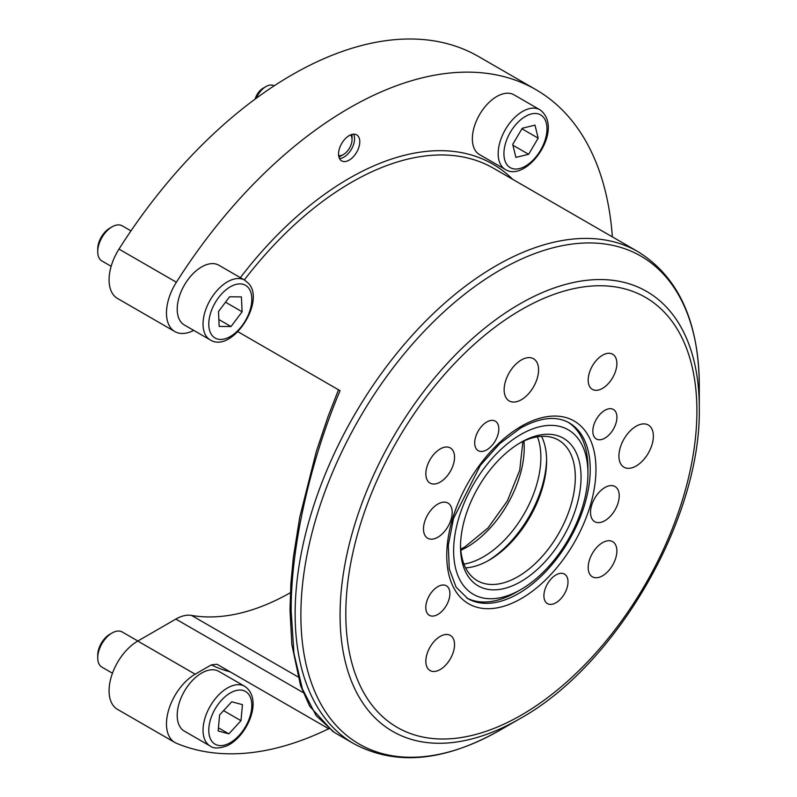 <?xml version="1.0" encoding="UTF-8"?>
<svg xmlns="http://www.w3.org/2000/svg" width="797" height="797" viewBox="0 0 797 797"><rect width="100%" height="100%" fill="white"/><g stroke="black" fill="none" stroke-linecap="round" stroke-linejoin="round"><path stroke-width="1.2" d="M237.924 331.711L340.05 390.679C309.754 462.26 290.566 548.944 291.184 611.448L293.944 653.351L302.382 688.897L316.19 715.736L334.481 732.533L353.978 743.79A284.091 164.023 -60 0 1 310.432 516.137A284.091 164.023 -60 0 1 496.023 265.8A284.091 164.023 -60 0 1 638.068 251.722C678.347 276.838 698.75 321.291 699.278 385.09A281.71 162.648 120 0 0 500.078 270.083A281.71 162.648 120 0 0 300.877 615.105A281.71 162.648 120 0 0 500.078 730.122A281.71 162.648 120 0 0 500.088 730.122A281.71 162.648 120 0 0 500.088 730.112L519.674 718.804A254.004 146.648 -60 0 1 519.674 718.804A254.004 146.648 -60 0 1 340.07 615.105A254.004 146.648 -60 0 1 519.674 304.026A254.004 146.648 -60 0 1 699.278 407.715C701.549 517.851 616.191 665.694 519.684 718.804L500.088 730.122C444.567 761.563 395.87 766.116 353.978 743.79M437.842 504.093A20.294 11.716 120 0 0 424.582 521.965A20.294 11.716 120 0 0 427.7 538.234A20.294 11.716 120 0 0 437.842 537.228A20.294 11.716 120 0 0 451.102 519.345A20.294 11.716 120 0 0 447.984 503.086A20.294 11.716 120 0 0 437.842 504.093M604.873 487.545A20.294 11.716 120 0 0 591.613 505.428A20.294 11.716 120 0 0 594.731 521.686A20.294 11.716 120 0 0 604.873 520.68A20.294 11.716 120 0 0 618.133 502.797A20.294 11.716 120 0 0 615.025 486.539A20.294 11.716 120 0 0 604.873 487.545M486.768 422.002A17.046 9.843 120 0 0 475.63 437.025A17.046 9.843 120 0 0 478.24 450.684A17.046 9.843 120 0 0 486.768 449.837A17.046 9.843 120 0 0 497.896 434.813A17.046 9.843 120 0 0 495.286 421.155A17.046 9.843 120 0 0 486.768 422.002M555.947 574.926A17.046 9.843 120 0 0 544.819 589.949A17.046 9.843 120 0 0 547.429 603.608A17.046 9.843 120 0 0 555.947 602.761A17.046 9.843 120 0 0 567.085 587.748A17.046 9.843 120 0 0 564.475 574.089A17.046 9.843 120 0 0 555.947 574.926M437.842 586.632A17.046 9.843 120 0 0 426.704 601.645A17.046 9.843 120 0 0 429.324 615.304A17.046 9.843 120 0 0 437.842 614.467A17.046 9.843 120 0 0 448.98 599.444A17.046 9.843 120 0 0 446.37 585.785A17.046 9.843 120 0 0 437.842 586.632M604.873 410.306A17.046 9.843 120 0 0 593.735 425.329A17.046 9.843 120 0 0 596.355 438.988A17.046 9.843 120 0 0 604.873 438.141A17.046 9.843 120 0 0 616.011 423.117A17.046 9.843 120 0 0 613.401 409.459A17.046 9.843 120 0 0 604.873 410.306M521.358 359.955A24.348 14.057 120 0 0 505.447 381.414A24.348 14.057 120 0 0 509.183 400.921A24.348 14.057 120 0 0 521.358 399.715A24.348 14.057 120 0 0 537.268 378.256A24.348 14.057 120 0 0 533.532 358.75A24.348 14.057 120 0 0 521.358 359.955M636.145 426.226A24.348 14.057 120 0 0 620.235 447.685A24.348 14.057 120 0 0 623.971 467.201A24.348 14.057 120 0 0 636.145 465.996A24.348 14.057 120 0 0 652.056 444.537A24.348 14.057 120 0 0 648.32 425.02A24.348 14.057 120 0 0 636.145 426.226M440.193 448.95A20.294 11.716 120 0 0 426.933 466.833A20.294 11.716 120 0 0 430.041 483.092A20.294 11.716 120 0 0 440.193 482.085A20.294 11.716 120 0 0 453.443 464.203A20.294 11.716 120 0 0 450.335 447.944A20.294 11.716 120 0 0 440.193 448.95M602.522 355.223A20.294 11.716 120 0 0 589.272 373.106A20.294 11.716 120 0 0 592.38 389.364A20.294 11.716 120 0 0 602.522 388.368A20.294 11.716 120 0 0 615.782 370.485A20.294 11.716 120 0 0 612.674 354.227A20.294 11.716 120 0 0 602.522 355.223M602.522 542.677A20.294 11.716 120 0 0 589.272 560.56A20.294 11.716 120 0 0 592.38 576.819A20.294 11.716 120 0 0 602.522 575.813A20.294 11.716 120 0 0 615.782 557.93A20.294 11.716 120 0 0 612.674 541.671A20.294 11.716 120 0 0 602.522 542.677M440.193 636.404A20.294 11.716 120 0 0 426.933 654.287A20.294 11.716 120 0 0 430.041 670.546A20.294 11.716 120 0 0 440.193 669.54A20.294 11.716 120 0 0 453.443 651.657A20.294 11.716 120 0 0 450.335 635.398A20.294 11.716 120 0 0 440.193 636.404M353.599 134.175A15.013 8.667 -60 0 1 343.955 157.119A15.013 8.667 -60 0 1 339.522 158.563M349.176 135.62A15.013 8.667 120 0 0 339.363 148.85A15.013 8.667 120 0 0 341.664 160.884A15.013 8.667 120 0 0 349.176 160.137A15.013 8.667 120 0 0 358.979 146.907A15.013 8.667 120 0 0 356.677 134.872A15.013 8.667 120 0 0 349.176 135.62M290.377 592.719A259.742 149.966 -60 0 1 191.509 615.414L297.879 676.822M612.365 236.888A373.375 215.569 120 0 0 535.863 89.623A373.375 215.569 120 0 0 349.176 108.113A373.375 215.569 120 0 0 176.386 282.228A40.587 23.432 120 0 0 174.872 331.582A40.587 23.432 120 0 0 193.711 330.376M535.863 89.623L478.469 56.487A373.375 215.569 120 0 0 291.782 74.978A373.375 215.569 120 0 0 118.992 249.092L176.386 282.228M195.165 674.202A40.587 23.432 120 0 0 168.655 709.968A40.587 23.432 120 0 0 174.872 742.485L117.478 709.35A40.587 23.432 -60 0 1 111.261 676.832A40.587 23.432 -60 0 1 137.771 641.067L195.165 674.202L211.285 664.897L216.993 664.25L329.061 728.966M137.771 641.067L175.848 619.08A40.587 23.432 -60 0 1 191.509 615.414M174.872 331.582L117.478 298.447A40.587 23.432 -60 0 1 118.992 249.092M174.872 742.485A40.587 23.432 120 0 0 176.386 743.242A373.375 215.569 120 0 0 328.693 728.747M97.722 251.693L97.722 249.033A17.046 9.843 -60 0 1 109.767 228.161L112.068 226.836A20.294 11.716 120 0 0 97.722 251.693A20.294 11.716 120 0 0 100.033 259.384A20.294 11.716 120 0 0 101.916 260.978L111.152 266.308M130.977 230.891L122.21 225.83A20.294 11.716 120 0 0 112.068 226.836M210.179 339.881L184.356 324.977A34.5 19.915 -60 0 1 181.158 322.257A34.5 19.915 -60 0 1 186.249 282.078A34.5 19.915 -60 0 1 218.846 265.222L244.679 280.136L248.584 283.443C265.869 301.625 231.827 353.719 210.179 339.881A34.5 19.915 -60 0 1 206.981 337.171A34.5 19.915 -60 0 1 212.072 296.992A34.5 19.915 -60 0 1 244.679 280.136M242.119 311.786L241.411 296.902L229.596 296.783L218.488 311.547L219.185 326.421L231 326.541L242.119 311.786L225.521 302.202M218.866 319.537L231 326.541M505.328 169.482C526.827 183.18 565.043 129.194 540.227 109.976L539.818 109.737A34.5 19.915 -60 0 0 505.487 129.363A34.5 19.915 -60 0 0 504.999 169.293A34.5 19.915 -60 0 0 505.328 169.482L479.495 154.578A34.5 19.915 -60 0 1 479.166 154.379A34.5 19.915 -60 0 1 479.664 114.459A34.5 19.915 -60 0 1 513.995 94.823L539.818 109.737A34.5 19.915 -60 0 1 540.147 109.926M538.174 138.16L534.996 125.139L522.254 128.247L512.71 144.377L515.888 157.398L528.63 154.289L538.174 138.16L521.935 128.785M512.909 145.213L528.63 154.289M97.722 657.844L97.722 655.194A17.046 9.843 -60 0 1 109.767 634.312L112.068 632.987A20.294 11.716 120 0 0 97.722 657.844A20.294 11.716 120 0 0 101.916 667.129L112.457 673.216M137.861 641.017L122.21 631.981A20.294 11.716 120 0 0 113.632 632.18A20.294 11.716 120 0 0 112.068 632.987M210.179 746.032L184.356 731.128A34.5 19.915 -60 0 1 179.614 701.758A34.5 19.915 -60 0 1 204.271 671.712A34.5 19.915 -60 0 1 218.846 671.373L244.679 686.287A34.5 19.915 -60 0 0 230.094 686.625A34.5 19.915 -60 0 0 205.437 716.672A34.5 19.915 -60 0 0 210.179 746.032C213.387 748.652 218.906 748.612 226.746 745.922C246.821 737.145 263.917 699.308 244.679 686.287M242.437 704.658L231.748 701.768L219.613 714.929L218.169 730.979L228.849 733.868L240.983 720.707L242.437 704.658M223.568 710.645L240.983 720.707M218.448 727.86L228.849 733.868M255.08 99.127A12.174 7.034 -60 0 1 263.08 88.228L265.949 86.574A16.229 9.375 120 0 0 256.295 98.22M274.168 85.827L274.068 85.767A16.229 9.375 120 0 0 265.949 86.574M338.655 155.594A12.174 7.034 120 0 0 343.437 154.508A12.174 7.034 120 0 0 352.045 139.595A12.174 7.034 120 0 0 351.885 137.811A12.174 7.034 120 0 0 350.59 134.902M351.925 134.444A16.229 9.375 -60 0 1 352.045 136.277L352.045 139.595M343.437 154.508L340.568 156.162A16.229 9.375 -60 0 1 338.914 156.979M587.937 473.279A94.963 54.834 120 0 0 520.78 434.514A94.963 54.834 120 0 0 453.632 550.827A94.963 54.834 120 0 0 520.79 589.591A94.963 54.834 120 0 0 587.937 473.279L587.937 467.978A101.458 58.579 -60 0 0 568.082 422.231M520.79 589.591L516.197 592.241A101.458 58.579 -60 0 1 466.643 597.919M460.517 546.842A85.229 49.205 -60 0 1 520.78 442.465A85.229 49.205 -60 0 1 581.053 477.264A85.229 49.205 -60 0 1 520.78 581.641A85.229 49.205 -60 0 1 460.517 546.842M460.536 545.158A81.164 46.864 120 0 0 477.333 580.694A81.164 46.864 120 0 0 539.878 558.946A81.164 46.864 120 0 0 575.314 477.264A81.164 46.864 120 0 0 558.498 440.103A81.164 46.864 120 0 0 519.335 443.321M541.532 436.357A81.164 46.864 -60 0 1 546.612 460.696A81.164 46.864 -60 0 1 489.219 560.102A81.164 46.864 -60 0 1 465.607 567.862M487.804 560.899A85.229 49.205 120 0 0 546.593 459.062A85.229 49.205 -60 0 1 487.804 560.899M521.358 426.226A105.523 60.921 -60 0 1 595.967 469.303A105.523 60.921 -60 0 1 521.358 598.537A105.523 60.921 -60 0 1 446.748 555.459A105.523 60.921 -60 0 1 521.358 426.226M518.488 593.566A101.458 58.579 120 0 0 584.769 504.162A101.458 58.579 120 0 0 569.217 422.858C556.356 415.576 540.117 417.319 520.521 428.089L499.599 443.75L480.352 465.368L453.523 518.458L448.303 545.208L449.259 568.829L456.063 587.09L467.759 598.597A101.458 58.579 120 0 0 518.488 593.566M463.944 564.107A81.164 46.864 120 0 0 483.48 556.784A81.164 46.864 120 0 0 537.447 436.796M523.918 441.02A81.164 46.864 -60 0 1 466.833 547.18A81.164 46.864 -60 0 1 460.835 550.279M240.375 277.645A287.338 165.896 -60 0 1 349.176 178.359A287.338 165.896 -60 0 1 512.75 179.375M638.068 251.722L493.512 168.267A284.091 164.023 120 0 0 351.467 182.344A284.091 164.023 120 0 0 244.33 279.936M521.358 715.088A248.265 143.33 120 0 0 696.907 411.033A248.265 143.33 120 0 0 521.358 309.674A248.265 143.33 120 0 0 345.808 613.74A248.265 143.33 120 0 0 521.358 715.088M230.084 671.811A287.338 165.896 -60 0 1 211.285 664.897M303.139 692.573L175.848 619.08M248.345 287.697A30.435 17.574 120 0 0 218.567 297.61A30.435 17.574 120 0 0 212.261 335.637A30.435 17.574 120 0 0 242.039 325.724A30.435 17.574 120 0 0 248.345 287.697M540.954 115.077A30.435 17.574 120 0 0 510.518 131.973A30.435 17.574 120 0 0 509.931 167.45A30.435 17.574 120 0 0 540.366 150.553A30.435 17.574 120 0 0 540.954 115.077M232.654 691.756A30.435 17.574 120 0 0 208.904 727.452A30.435 17.574 120 0 0 227.952 743.88A30.435 17.574 120 0 0 251.693 708.184A30.435 17.574 120 0 0 232.654 691.756M332.997 731.646L309.694 706.262L300.529 685.49L291.822 644.384L289.998 609.795L290.895 583.304L293.316 557.591L299.732 517.293L316.349 451.381L327.995 416.741L338.506 389.783M460.736 549.163L464.8 546.981L487.933 528.042L507.38 500.914L519.724 470.28L522.892 441.498M699.278 407.715L699.278 385.09"/></g></svg>
